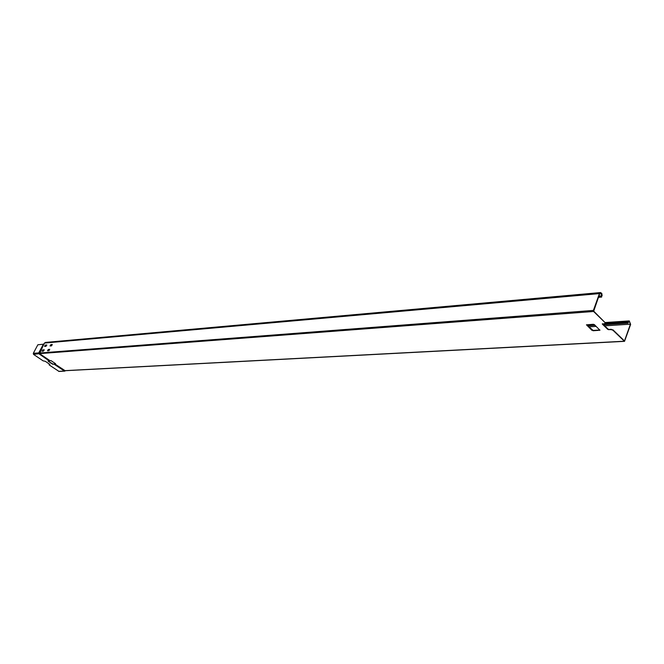 <?xml version="1.0" encoding="UTF-8"?>
<svg xmlns="http://www.w3.org/2000/svg" width="664" height="664" viewBox="0 0 664 664"><rect width="100%" height="100%" fill="white"/><g stroke="black" fill="none" stroke-linecap="round" stroke-linejoin="round"><path stroke-width="1" d="M611.287 329.618L612.864 330.174L624.517 341.337L630.634 324.381L629.281 320.919L627.862 322.92L629.306 321.293L630.426 324.173L624.492 340.964L612.972 329.85L607.801 329.402L602.348 324.123L604.987 323.517L605.302 322.837L593.591 311.474L593.4 310.412L39.466 353.024L39.325 353.638L593.591 311.474M65.213 370.711L64.69 371.151L65.13 370.711L54.83 363.955L55.485 363.656L51.004 360.627L48.057 361.141L53.195 364.196L55.569 363.723M49.219 360.759L39.01 353.704L38.886 352.924L43.492 344.193L37.856 344.782L33.3 353.323L33.549 354.402L43.085 360.834L45.31 361.324L49.775 364.337L49.252 365.001L59.046 371.442M628.061 323.119L603.427 324.738M595.06 325.285L587.623 325.775M627.862 322.92L603.219 324.538M594.853 325.094L587.416 325.584M64.972 371.051L58.648 371.334M54.398 364.245L64.325 370.985L54.398 364.245L52.531 364.162L48.057 361.141M49.858 364.395L49.07 364.627M608.855 329.776L602.381 323.708M605.302 322.837L593.707 311.15L599.658 293.812L600.58 292.94L601.783 295.903L601.435 296.866L598.463 297.123M608.963 329.452L611.395 329.303M592.105 330.066L593.143 330.431L586.569 324.754M593.143 330.431L599.932 329.991M591.997 330.39L586.461 324.82L593.35 324.289L594.396 324.654L599.924 330.249L593.027 330.747M33.549 354.402L39.325 353.638L49.501 360.535M38.886 352.924L38.769 353.597M43.384 344.309L43.832 344.442L38.711 353.381M600.497 292.558L45.343 342.441L43.492 344.193M601.435 296.866L602.14 295.455L601.775 293.422L600.546 292.558L599.443 293.596L593.4 310.412M41.998 351.256L43.409 351.148L44.214 349.812L42.712 349.911L41.998 351.256L42.886 350.028L44.289 349.911M47.559 350.816L48.995 350.708L49.717 349.347L48.281 349.463L47.476 350.808L48.455 349.579L49.717 349.347M44.554 346.442L45.974 346.326L46.77 344.989L45.268 345.097L44.554 346.442L45.442 345.222L46.845 345.097M50.124 345.969L51.568 345.853L52.282 344.491L50.846 344.616L50.041 345.961L51.02 344.74L52.282 344.491M601.65 297.074L598.38 297.356M588.769 326.879L596.206 326.397M604.58 325.85L630.426 324.173M624.683 340.781L624.26 340.806M604.987 323.509L628.185 321.965M624.251 341.23L65.172 370.637M39.118 353.929L49.094 360.818M54.257 364.312L64.325 370.985M49.667 360.461L39.608 353.646L44.015 343.819M43.326 344.301L38.744 352.899L33.3 353.323M43.832 344.002L44.015 344.475M44.405 343.072L599.443 293.596M598.812 296.161L601.783 295.903M629.24 320.919L605.41 322.521M624.517 341.337L64.947 370.719M64.64 371.151L59.021 371.442"/></g></svg>
